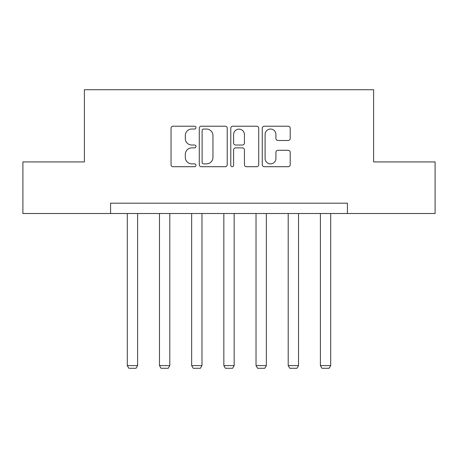 <?xml version="1.0" encoding="UTF-8"?>
<svg xmlns="http://www.w3.org/2000/svg" width="458" height="458" viewBox="0 0 458 458"><rect width="100%" height="100%" fill="white"/><g stroke="black" fill="none" stroke-linecap="round" stroke-linejoin="round"><path stroke-width="0.69" d="M195.99 127.622A1.42 1.42 0 0 0 194.576 126.208L173.061 126.208A2.027 2.027 0 0 0 171.034 128.234L171.034 164.68A2.027 2.027 0 0 0 173.061 166.706L194.576 166.706A1.42 1.42 0 0 0 195.99 165.292A1.42 1.42 0 0 0 194.576 163.872L191.787 163.872A6.481 6.481 0 0 1 185.313 157.392L185.313 154.352A6.481 6.481 0 0 1 191.787 147.877L194.576 147.877A1.42 1.42 0 0 0 195.99 146.457A1.42 1.42 0 0 0 194.576 145.037L191.787 145.037A6.481 6.481 0 0 1 185.313 138.556L185.313 135.522A6.481 6.481 0 0 1 191.787 129.042L194.576 129.042A1.42 1.42 0 0 0 195.99 127.622M288.179 140.486A2.027 2.027 0 0 0 290.206 138.459L290.206 128.234A2.027 2.027 0 0 0 288.179 126.208L264.289 126.208A2.027 2.027 0 0 0 262.262 128.234L262.262 164.68A2.027 2.027 0 0 0 264.289 166.706L288.179 166.706A2.027 2.027 0 0 0 290.206 164.68L290.206 152.331A2.027 2.027 0 0 0 288.179 150.304L277.954 150.304A2.027 2.027 0 0 0 275.928 152.331L275.928 158.457A5.416 5.416 0 0 1 270.512 163.872A5.416 5.416 0 0 1 265.096 158.457L265.096 134.457A5.416 5.416 0 0 1 270.512 129.042A5.416 5.416 0 0 1 275.928 134.457L275.928 138.459A2.027 2.027 0 0 0 277.954 140.486L288.179 140.486M110.578 213.508L22.9 213.508L22.9 161.932L84.381 161.932L84.381 89.722L373.619 89.722L373.619 161.932L435.1 161.932L435.1 213.508L347.422 213.508L347.422 203.192L110.578 203.192L110.578 213.508L347.422 213.508M227.225 128.234A2.027 2.027 0 0 0 225.204 126.208L201.308 126.208A2.027 2.027 0 0 0 199.282 128.234L199.282 164.68A2.027 2.027 0 0 0 201.308 166.706L225.204 166.706A2.027 2.027 0 0 0 227.225 164.68L227.225 128.234M232.796 126.208L256.692 126.208A2.027 2.027 0 0 1 258.718 128.234L258.718 164.68A2.027 2.027 0 0 1 256.692 166.706L246.467 166.706A2.027 2.027 0 0 1 244.44 164.68L244.44 149.898A2.027 2.027 0 0 0 242.414 147.877L235.63 147.877A2.027 2.027 0 0 0 233.609 149.898L233.609 165.292A1.42 1.42 0 0 1 232.189 166.706A1.42 1.42 0 0 1 230.775 165.292L230.775 128.234A2.027 2.027 0 0 1 232.796 126.208M203.535 129.042A1.42 1.42 0 0 0 202.115 130.461L202.115 162.453A1.42 1.42 0 0 0 203.535 163.872L206.472 163.872A6.481 6.481 0 0 0 212.953 157.392L212.953 135.522A6.481 6.481 0 0 0 206.472 129.042L203.535 129.042M244.44 134.56A5.416 5.416 0 0 0 239.024 129.145A5.416 5.416 0 0 0 233.609 134.56L233.609 143.016A2.027 2.027 0 0 0 235.63 145.037L242.414 145.037A2.027 2.027 0 0 0 244.44 143.016L244.44 134.56M137.606 213.508L137.606 365.593L127.29 365.593L127.29 213.508M137.606 365.593L136.06 368.278L128.841 368.278L127.29 365.593M169.792 213.508L169.792 365.593L159.476 365.593L159.476 213.508M169.792 365.593L168.241 368.278L161.021 368.278L159.476 365.593M201.972 213.508L201.972 365.593L191.656 365.593L191.656 213.508M201.972 365.593L200.427 368.278L193.207 368.278L191.656 365.593M234.158 213.508L234.158 365.593L223.842 365.593L223.842 213.508M234.158 365.593L232.612 368.278L225.388 368.278L223.842 365.593M266.344 213.508L266.344 365.593L256.028 365.593L256.028 213.508M266.344 365.593L264.793 368.278L257.573 368.278L256.028 365.593M298.524 213.508L298.524 365.593L288.208 365.593L288.208 213.508M298.524 365.593L296.979 368.278L289.759 368.278L288.208 365.593M330.71 213.508L330.71 365.593L320.394 365.593L320.394 213.508M330.71 365.593L329.159 368.278L321.94 368.278L320.394 365.593"/></g></svg>
